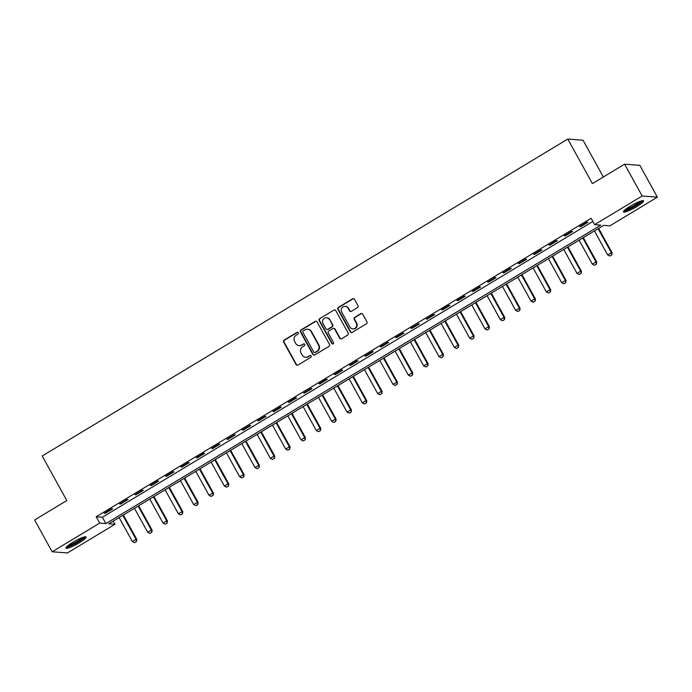 <?xml version="1.0" encoding="UTF-8"?>
<svg xmlns="http://www.w3.org/2000/svg" width="692" height="692" viewBox="0 0 692 692"><rect width="100%" height="100%" fill="white"/><g stroke="black" fill="none" stroke-linecap="round" stroke-linejoin="round"><path stroke-width="1.04" d="M298.287 332.74A1.012 0.969 -85.6 0 0 296.963 332.376L284.17 340.083A1.445 1.384 -85.6 0 0 283.659 342.064L296.072 364.546A1.445 1.384 -85.6 0 0 297.967 365.073L310.751 357.357A1.012 0.969 -85.6 0 0 310.353 355.472A1.012 0.969 -85.6 0 0 309.791 355.61L308.13 356.605A4.628 4.437 -85.6 0 1 302.075 354.935L301.037 353.058A4.628 4.437 -85.6 0 1 302.689 346.735L304.342 345.74A1.012 0.969 -85.6 0 0 303.935 343.855A1.012 0.969 -85.6 0 0 303.373 343.993L301.721 344.988A4.628 4.437 -85.6 0 1 295.657 343.31L294.628 341.441A4.628 4.437 -85.6 0 1 296.271 335.118L297.932 334.124A1.012 0.969 -85.6 0 0 298.287 332.74M297.724 332.281A1.012 0.969 -85.6 0 0 297.378 332.402L284.585 340.118A1.445 1.384 -85.6 0 0 284.066 342.09L296.479 364.58A1.445 1.384 -85.6 0 0 297.37 365.264M310.552 355.515A1.012 0.969 -85.6 0 0 310.198 355.636L308.13 356.605M304.143 343.898A1.012 0.969 -85.6 0 0 303.788 344.019L301.721 344.988M636.735 206.631A11.487 1.825 -28.9 0 1 623.475 211.934A11.487 1.825 -28.9 0 1 630.308 206.138A11.487 1.825 -28.9 0 1 643.577 200.836A11.487 1.825 -28.9 0 1 636.735 206.631M79.251 542.813A11.487 1.825 -28.9 0 1 65.982 548.116A11.487 1.825 -28.9 0 1 72.824 542.312A11.487 1.825 -28.9 0 1 86.093 537.009A11.487 1.825 -28.9 0 1 79.251 542.813M357.479 307.62A1.445 1.384 -85.6 0 0 357.989 305.639L354.512 299.333A1.445 1.384 -85.6 0 0 352.617 298.814L338.405 307.378A1.445 1.384 -85.6 0 0 337.895 309.35L350.308 331.84A1.445 1.384 -85.6 0 0 352.202 332.368L366.405 323.795A1.445 1.384 -85.6 0 0 366.924 321.823L362.72 314.203A1.445 1.384 -85.6 0 0 360.826 313.675L354.745 317.343A1.445 1.384 -85.6 0 0 354.226 319.315L356.311 323.095A3.867 3.711 -85.6 0 1 352.799 328.89A3.867 3.711 -85.6 0 1 349.875 326.979L341.701 312.178A3.867 3.711 -85.6 0 1 345.221 306.383A3.867 3.711 -85.6 0 1 348.145 308.295L349.503 310.76A1.445 1.384 -85.6 0 0 351.398 311.288L357.479 307.62M52.168 551.775L34.6 519.96L66.795 500.541L42.212 455.993L567.803 139.049L592.395 183.596L624.591 164.177L642.159 195.992L657.4 197.168L609.868 225.834L603.692 225.358L108.756 523.809L114.941 524.285L67.409 552.951L52.168 551.775L99.691 523.109L105.876 523.593L600.803 225.134L594.627 224.658L642.159 195.992M594.627 224.658L591.115 218.291L96.179 516.751L99.691 523.109M317.066 321.91A1.445 1.384 -85.6 0 0 315.171 321.391L300.968 329.954A1.445 1.384 -85.6 0 0 300.449 331.935L312.862 354.416A1.445 1.384 -85.6 0 0 314.756 354.944L328.968 346.372A1.445 1.384 -85.6 0 0 329.478 344.4L317.066 321.91M319.687 318.666L333.899 310.103A1.445 1.384 -85.6 0 1 335.784 310.622L348.197 333.112A1.445 1.384 -85.6 0 1 347.687 335.084L341.606 338.751A1.445 1.384 -85.6 0 1 339.711 338.232L334.677 329.107A1.445 1.384 -85.6 0 0 332.783 328.588L328.752 331.018A1.445 1.384 -85.6 0 0 328.242 332.99L333.475 342.488A1.012 0.969 -85.6 0 1 332.558 344.002A1.012 0.969 -85.6 0 1 331.797 343.509L319.176 320.647A1.445 1.384 -85.6 0 1 319.687 318.666L333.899 310.103M96.179 516.751L102.364 517.227L592.854 221.449M105.305 513.282L112.658 508.845L111.628 508.767L104.276 513.204L105.305 513.282L105.011 512.755M120.633 504.036L127.994 499.598L126.965 499.52L119.604 503.958L120.633 504.036L120.347 503.508M135.969 494.789L143.331 490.351L142.292 490.273L134.94 494.711L135.969 494.789L135.675 494.261M151.297 485.542L158.658 481.104L157.629 481.026L150.268 485.464L151.297 485.542L151.012 485.014M166.634 476.295L173.995 471.858L172.965 471.78L165.604 476.217L166.634 476.295L166.34 475.776M181.961 467.048L189.323 462.611L188.293 462.533L180.932 466.97L181.961 467.048L181.676 466.529M197.298 457.81L204.659 453.372L203.63 453.286L196.268 457.723L197.298 457.81L197.004 457.282M212.626 448.563L219.987 444.126L218.957 444.039L211.596 448.477L212.626 448.563L212.34 448.035M227.962 439.316L235.323 434.879L234.294 434.801L226.933 439.238L227.962 439.316L227.668 438.789M243.29 430.069L250.651 425.632L249.622 425.554L242.261 429.992L243.29 430.069L243.004 429.542M258.626 420.822L265.988 416.385L264.958 416.307L257.597 420.745L258.626 420.822L258.332 420.295M273.954 411.576L281.315 407.138L280.286 407.06L272.925 411.498L273.954 411.576L273.669 411.048M289.291 402.329L296.652 397.891L295.622 397.813L288.261 402.251L289.291 402.329L288.997 401.81M304.627 393.082L311.98 388.644L310.95 388.567L303.589 393.004L304.627 393.082L304.333 392.563M319.955 383.844L327.316 379.398L326.287 379.32L318.925 383.757L319.955 383.844L319.669 383.316M335.291 374.597L342.644 370.159L341.614 370.073L334.262 374.51L335.291 374.597L334.997 374.069M350.619 365.35L357.98 360.913L356.951 360.835L349.59 365.272L350.619 365.35L350.334 364.822M365.956 356.103L373.317 351.666L372.279 351.588L364.926 356.025L365.956 356.103L365.661 355.576M381.283 346.856L388.644 342.419L387.615 342.341L380.254 346.778L381.283 346.856L380.998 346.329M396.62 337.61L403.981 333.172L402.943 333.094L395.59 337.532L396.62 337.61L396.326 337.082M411.948 328.363L419.309 323.925L418.279 323.847L410.918 328.285L411.948 328.363L411.662 327.835M427.284 319.116L434.645 314.678L433.616 314.601L426.255 319.038L427.284 319.116L426.99 318.597M442.612 309.869L449.973 305.432L448.944 305.354L441.582 309.791L442.612 309.869L442.326 309.35M457.948 300.631L465.309 296.193L464.28 296.107L456.919 300.544L457.948 300.631L457.654 300.103M473.276 291.384L480.637 286.946L479.608 286.86L472.247 291.306L473.276 291.384L472.991 290.856M488.613 282.137L495.974 277.7L494.944 277.622L487.583 282.059L488.613 282.137L488.318 281.609M503.94 272.89L511.302 268.453L510.272 268.375L502.911 272.812L503.94 272.89L503.655 272.363M519.277 263.643L526.638 259.206L525.609 259.128L518.247 263.565L519.277 263.643L518.983 263.116M534.613 254.397L541.966 249.959L540.936 249.881L533.575 254.319L534.613 254.397L534.319 253.869M549.941 245.15L557.302 240.712L556.273 240.634L548.912 245.072L549.941 245.15L549.656 244.631M565.278 235.903L572.63 231.465L571.601 231.387L564.248 235.825L565.278 235.903L564.983 235.384M580.605 226.665L587.966 222.218L586.937 222.141L579.576 226.578L580.605 226.665L580.32 226.137M603.346 176.988L583.045 140.225L567.803 139.049M624.591 164.177L639.832 165.353L657.4 197.168M113.203 521.137L114.941 524.285M102.364 517.227L105.876 523.593M299.16 345.602L299.567 345.637A4.628 4.437 -85.6 0 0 302.136 345.023M305.57 357.219L305.985 357.254A4.628 4.437 -85.6 0 0 308.546 356.639M316.175 321.235A1.445 1.384 -85.6 0 0 315.587 321.425L301.375 329.989A1.445 1.384 -85.6 0 0 300.864 331.961L313.277 354.451A1.445 1.384 -85.6 0 0 314.168 355.134M303.252 330.906A1.012 0.969 -85.6 0 0 302.897 332.29L313.787 352.029A1.012 0.969 -85.6 0 0 315.12 352.392L316.867 351.346A4.628 4.437 -85.6 0 0 318.51 345.023L311.063 331.529A4.628 4.437 -85.6 0 0 304.999 329.859L303.252 330.906M314.557 352.531L314.972 352.565A1.012 0.969 -85.6 0 0 315.526 352.427L315.12 352.392M307.559 329.245L307.975 329.271A4.628 4.437 -85.6 0 1 311.469 331.563L318.917 345.057A4.628 4.437 -85.6 0 1 317.273 351.372L315.526 352.427M334.902 309.938A1.445 1.384 -85.6 0 0 334.305 310.128M333.587 328.397L333.994 328.423A1.445 1.384 -85.6 0 1 335.092 329.141L340.127 338.258A1.445 1.384 -85.6 0 0 341.009 338.942M320.102 318.701A1.445 1.384 -85.6 0 0 319.583 320.673L332.203 343.535A1.012 0.969 -85.6 0 0 332.765 344.002M329.453 319.643A3.867 3.711 -85.6 0 0 323.103 319.54A3.867 3.711 -85.6 0 0 323.017 323.527L325.889 328.743A1.445 1.384 -85.6 0 0 327.783 329.271L331.823 326.84A1.445 1.384 -85.6 0 0 332.333 324.859L329.868 319.678A3.867 3.711 -85.6 0 0 326.944 317.766L326.529 317.732M326.987 329.461L327.394 329.496A1.445 1.384 -85.6 0 0 328.198 329.305L327.783 329.271M329.868 319.678L332.748 324.894A1.445 1.384 -85.6 0 1 332.229 326.866L328.198 329.305M345.221 306.383L345.628 306.418A3.867 3.711 -85.6 0 1 348.552 308.329L349.918 310.795A1.445 1.384 -85.6 0 0 350.801 311.478M352.799 328.89L353.205 328.925A3.867 3.711 -85.6 0 0 356.726 323.129L356.311 323.095M361.829 313.519A1.445 1.384 -85.6 0 0 361.233 313.71L355.152 317.377A1.445 1.384 -85.6 0 0 354.641 319.349L356.726 323.129M353.621 298.65A1.445 1.384 -85.6 0 0 353.032 298.84L338.82 307.412A1.445 1.384 -85.6 0 0 338.31 309.385L350.723 331.875A1.445 1.384 -85.6 0 0 351.605 332.558M119.128 517.555L132.362 541.533L136.047 539.319L122.813 515.341M136.35 541.551L134.507 542.658L136.471 541.559L136.047 539.319L136.782 539.371L123.34 515.021M132.362 541.533L134.507 542.658M136.471 541.559L136.782 539.371M134.464 508.309L147.699 532.286L151.375 530.072L138.141 506.094M151.678 532.304L149.835 533.411L151.799 532.312L151.375 530.072L152.119 530.124L138.677 505.774M147.699 532.286L149.835 533.411M151.799 532.312L152.119 530.124M149.792 499.07L163.027 523.04L166.711 520.825L153.477 496.847M167.014 523.057L165.172 524.164L167.135 523.066L166.711 520.825L167.447 520.877L154.005 496.527M163.027 523.04L165.172 524.164M167.135 523.066L167.447 520.877M165.129 489.824L178.363 513.793L182.039 511.578L168.805 487.601M182.342 513.81L180.508 514.917L182.472 513.819L182.039 511.578L182.783 511.639L169.341 487.28M178.363 513.793L180.508 514.917M182.472 513.819L182.783 511.639M180.456 480.577L193.691 504.554L197.376 502.331L184.141 478.354M197.678 504.563L195.836 505.67L197.8 504.572L197.376 502.331L198.12 502.392L184.669 478.034M193.691 504.554L195.836 505.67M197.8 504.572L198.12 502.392M84.199 536.983A9.939 1.574 -28.9 0 1 84.035 537.329A9.939 1.574 -28.9 0 1 75.61 543.263A9.939 1.574 -28.9 0 1 66.968 546.498M68.162 545.469A9.204 1.462 151.1 0 0 75.835 542.182A9.204 1.462 151.1 0 0 82.694 537.45M66.259 547.277A11.409 1.808 151.1 0 0 76.354 543.125A11.409 1.808 151.1 0 0 85.246 536.793M641.683 200.81A9.939 1.574 -28.9 0 1 635.74 205.585A9.939 1.574 -28.9 0 1 624.461 210.316M625.654 209.295A9.204 1.462 151.1 0 0 635.187 204.927A9.204 1.462 151.1 0 0 640.178 201.268M623.743 211.103A11.409 1.808 151.1 0 0 636.156 205.611A11.409 1.808 151.1 0 0 642.73 200.619M195.793 471.33L209.027 495.308L212.703 493.085L199.469 469.107M213.006 495.316L211.172 496.432L213.136 495.325L212.703 493.085L213.447 493.145L200.005 468.787M209.027 495.308L211.172 496.432M213.136 495.325L213.447 493.145M211.121 462.083L224.355 486.061L228.04 483.838L214.805 459.869M228.343 486.069L226.5 487.185L228.464 486.087L228.04 483.838L228.784 483.898L215.333 459.54M224.355 486.061L226.5 487.185M228.464 486.087L228.784 483.898M226.457 452.836L239.692 476.814L243.368 474.591L230.133 450.622M243.67 476.831L241.837 477.938L243.8 476.84L243.368 474.591L244.112 474.651L230.67 450.302M239.692 476.814L241.837 477.938M243.8 476.84L244.112 474.651M241.785 443.589L255.028 467.567L258.704 465.353L245.47 441.375M259.007 467.584L257.165 468.692L259.128 467.593L258.704 465.353L259.448 465.405L245.997 441.055M255.028 467.567L257.165 468.692M259.128 467.593L259.448 465.405M257.121 434.342L270.356 458.32L274.032 456.106L260.798 432.128M274.335 458.338L272.501 459.445L274.464 458.346L274.032 456.106L274.776 456.158L261.334 431.808M270.356 458.32L272.501 459.445M274.464 458.346L274.776 456.158M272.449 425.104L285.692 449.073L289.368 446.859L276.134 422.881M289.671 449.091L287.829 450.198L289.792 449.099L289.368 446.859L290.112 446.911L276.662 422.561M285.692 449.073L287.829 450.198M289.792 449.099L290.112 446.911M287.786 415.857L301.02 439.827L304.705 437.612L291.462 413.634M304.999 439.844L303.165 440.951L305.129 439.853L304.705 437.612L305.44 437.664L291.998 413.314M301.02 439.827L303.165 440.951M305.129 439.853L305.44 437.664M303.122 406.611L316.356 430.588L320.033 428.365L306.798 404.387M320.335 430.597L318.493 431.704L320.457 430.606L320.033 428.365L320.777 428.426L307.334 404.067M316.356 430.588L318.493 431.704M320.457 430.606L320.777 428.426M318.45 397.364L331.684 421.341L335.369 419.118L322.126 395.141M335.672 421.35L333.829 422.466L335.793 421.359L335.369 419.118L336.104 419.179L322.662 394.821M331.684 421.341L333.829 422.466M335.793 421.359L336.104 419.179M333.786 388.117L347.021 412.095L350.697 409.872L337.462 385.894M351 412.103L349.157 413.219L351.121 412.112L350.697 409.872L351.441 409.932L337.999 385.574M347.021 412.095L349.157 413.219M351.121 412.112L351.441 409.932M349.114 378.87L362.349 402.848L366.033 400.625L352.799 376.656M366.336 402.865L364.494 403.972L366.457 402.874L366.033 400.625L366.769 400.685L353.327 376.327M362.349 402.848L364.494 403.972M366.457 402.874L366.769 400.685M364.45 369.623L377.685 393.601L381.361 391.378L368.127 367.409M381.664 393.618L379.822 394.725L381.785 393.627L381.361 391.378L382.105 391.438L368.663 367.089M377.685 393.601L379.822 394.725M381.785 393.627L382.105 391.438M379.778 360.376L393.013 384.354L396.698 382.14L383.463 358.162M397 384.371L395.158 385.479L397.122 384.38L396.698 382.14L397.433 382.192L383.991 357.842M393.013 384.354L395.158 385.479M397.122 384.38L397.433 382.192M395.115 351.129L408.349 375.107L412.025 372.893L398.791 348.915M412.328 375.125L410.486 376.232L412.449 375.133L412.025 372.893L412.769 372.945L399.327 348.595M408.349 375.107L410.486 376.232M412.449 375.133L412.769 372.945M410.442 341.891L423.677 365.86L427.362 363.646L414.127 339.668M427.665 365.878L425.822 366.985L427.786 365.886L427.362 363.646L428.106 363.698L414.655 339.348M423.677 365.86L425.822 366.985M427.786 365.886L428.106 363.698M425.779 332.644L439.013 356.614L442.69 354.399L429.455 330.421M442.992 356.631L441.159 357.738L443.122 356.639L442.69 354.399L443.434 354.46L429.992 330.101M439.013 356.614L441.159 357.738M443.122 356.639L443.434 354.46M441.107 323.398L454.341 347.375L458.026 345.152L444.792 321.175M458.329 347.384L456.486 348.491L458.45 347.393L458.026 345.152L458.77 345.213L445.319 320.854M454.341 347.375L456.486 348.491M458.45 347.393L458.77 345.213M456.443 314.151L469.678 338.128L473.354 335.905L460.119 311.928M473.657 338.137L471.823 339.253L473.786 338.146L473.354 335.905L474.098 335.966L460.656 311.608M469.678 338.128L471.823 339.253M473.786 338.146L474.098 335.966M471.771 304.904L485.006 328.882L488.69 326.659L475.456 302.689M488.993 328.89L487.151 330.006L489.114 328.908L488.69 326.659L489.434 326.719L475.984 302.361M485.006 328.882L487.151 330.006M489.114 328.908L489.434 326.719M487.107 295.657L500.342 319.635L504.018 317.412L490.784 293.443M504.321 319.652L502.487 320.759L504.451 319.661L504.018 317.412L504.762 317.472L491.32 293.123M500.342 319.635L502.487 320.759M504.451 319.661L504.762 317.472M502.435 286.41L515.678 310.388L519.355 308.174L506.12 284.196M519.657 310.405L517.815 311.512L519.779 310.414L519.355 308.174L520.099 308.225L506.648 283.876M515.678 310.388L517.815 311.512M519.779 310.414L520.099 308.225M517.772 277.163L531.006 301.141L534.682 298.927L521.448 274.949M534.985 301.158L533.151 302.266L535.115 301.167L534.682 298.927L535.426 298.979L521.984 274.629M531.006 301.141L533.151 302.266M535.115 301.167L535.426 298.979M533.108 267.925L546.343 291.894L550.019 289.68L536.784 265.702M550.322 291.912L548.479 293.019L550.443 291.92L550.019 289.68L550.763 289.732L537.321 265.382M546.343 291.894L548.479 293.019M550.443 291.92L550.763 289.732M548.436 258.678L561.67 282.647L565.355 280.433L552.112 256.455M565.658 282.665L563.816 283.772L565.779 282.673L565.355 280.433L566.091 280.494L552.649 256.135M561.67 282.647L563.816 283.772M565.779 282.673L566.091 280.494M563.772 249.431L577.007 273.409L580.683 271.186L567.449 247.208M580.986 273.418L579.143 274.525L581.107 273.427L580.683 271.186L581.427 271.247L567.985 246.888M577.007 273.409L579.143 274.525M581.107 273.427L581.427 271.247M579.1 240.185L592.335 264.162L596.02 261.939L582.785 237.962M596.322 264.171L594.48 265.287L596.443 264.18L596.02 261.939L596.755 262L583.313 237.641M592.335 264.162L594.48 265.287M596.443 264.18L596.755 262M594.437 230.938L607.671 254.915L611.347 252.692L598.113 228.723M611.65 254.924L609.808 256.04L611.771 254.941L611.347 252.692L612.091 252.753L598.649 228.395M607.671 254.915L609.808 256.04M611.771 254.941L612.091 252.753"/></g></svg>
